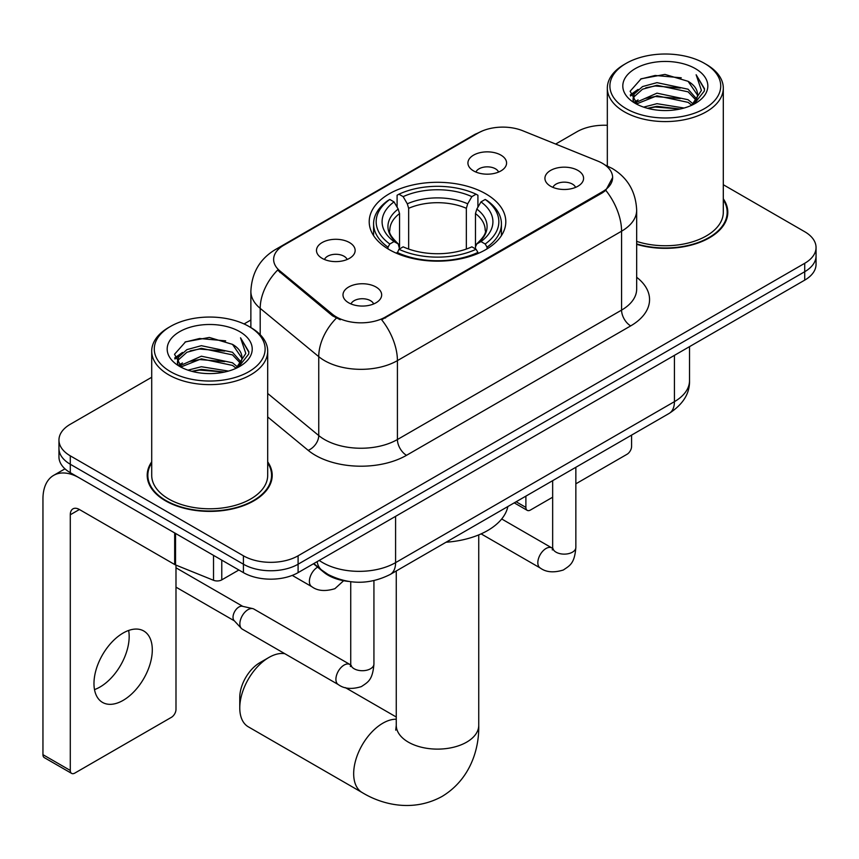 <?xml version="1.0" encoding="UTF-8"?>
<svg xmlns="http://www.w3.org/2000/svg" width="859" height="859" viewBox="0 0 859 859"><rect width="100%" height="100%" fill="white"/><g stroke="black" fill="none" stroke-linecap="round" stroke-linejoin="round"><path stroke-width="1.29" d="M485.797 193.844A68.301 39.428 0 0 0 411.375 185.297A68.301 39.428 0 0 0 369.209 221.729A68.301 39.428 0 0 0 389.213 249.615A68.301 39.428 0 0 0 463.645 258.162A68.301 39.428 0 0 0 505.801 221.729A68.301 39.428 0 0 0 485.797 193.844M322.146 258.344A19.328 11.156 180 0 1 318.313 255.187A19.328 11.156 180 0 1 324.713 241.315A19.328 11.156 180 0 1 349.484 242.56A19.328 11.156 180 0 1 353.317 255.187A19.328 11.156 180 0 1 322.146 258.344M347.133 259.504A11.597 6.7 0 0 0 344.019 256.24A11.597 6.7 0 0 0 332.594 254.543A11.597 6.7 0 0 0 324.498 259.504M473.588 170.909A19.328 11.156 180 0 1 469.755 167.752A19.328 11.156 180 0 1 476.154 153.879A19.328 11.156 180 0 1 500.926 155.125A19.328 11.156 180 0 1 504.759 167.752A19.328 11.156 180 0 1 473.588 170.909M498.574 172.068A11.597 6.7 0 0 0 495.46 168.804A11.597 6.7 0 0 0 484.036 167.108A11.597 6.7 0 0 0 475.95 172.068M348.668 302.798A19.328 11.156 180 0 1 344.824 299.641A19.328 11.156 180 0 1 351.234 285.768A19.328 11.156 180 0 1 375.995 287.013A19.328 11.156 180 0 1 379.839 299.641A19.328 11.156 180 0 1 348.668 302.798M373.644 303.957A11.597 6.7 0 0 0 370.53 300.693A11.597 6.7 0 0 0 359.105 298.996A11.597 6.7 0 0 0 351.02 303.957M550.587 186.22A19.328 11.156 180 0 1 546.754 183.064A19.328 11.156 180 0 1 553.153 169.191A19.328 11.156 180 0 1 577.924 170.436A19.328 11.156 180 0 1 581.758 183.064A19.328 11.156 180 0 1 550.587 186.22M575.573 187.38A11.597 6.7 0 0 0 572.459 184.116A11.597 6.7 0 0 0 561.034 182.419A11.597 6.7 0 0 0 552.938 187.38M597.789 161.084A34.789 20.09 180 0 1 602.438 163.339A34.789 20.09 180 0 1 612.628 177.534A34.789 20.09 180 0 1 602.438 191.74L385.562 316.95A34.789 20.09 180 0 1 332.465 314.265L279.927 270.95A34.789 20.09 180 0 1 273.634 259.429A34.789 20.09 180 0 1 283.824 245.223L478.195 133.005A34.789 20.09 180 0 1 522.755 130.751L597.789 161.084M348.303 581.403A38.655 22.323 180 0 1 323.843 572.277L313.492 563.74M151.71 461.841A62.503 36.089 0 0 0 147.2 475.306A62.503 36.089 0 0 0 165.508 500.818A62.503 36.089 0 0 0 233.616 508.646A62.503 36.089 0 0 0 272.206 475.306A62.503 36.089 0 0 0 267.697 461.841M147.845 478.56A62.503 36.089 0 0 0 147.63 479.515M612.628 177.534L605.81 190.333L602.438 192.781L381.654 319.752A45.108 26.038 60 0 1 397.416 360.619A51.551 29.764 180 0 1 324.519 360.619A51.551 29.764 180 0 1 318.743 356.646L260.202 308.37A51.551 29.764 180 0 1 250.871 291.308L250.871 327.569M151.71 377.262L70.288 424.271A38.655 22.323 0 0 0 58.96 440.055L58.96 456.891A38.655 22.323 0 0 0 70.288 472.675L243.419 572.631L243.419 564.213A38.655 22.323 0 0 0 298.094 564.213L804.722 271.712A38.655 22.323 0 0 0 816.05 255.928A38.655 22.323 0 0 1 804.722 271.712L298.094 564.213A38.655 22.323 0 0 1 243.419 564.213L70.288 464.257L243.419 564.213L243.419 555.794A38.655 22.323 0 0 0 298.094 555.794L804.722 263.294A38.655 22.323 0 0 0 816.05 247.51A38.655 22.323 0 0 0 804.722 231.726L723.299 184.717M58.96 448.473A38.655 22.323 0 0 0 70.288 464.257A38.655 22.323 0 0 1 58.96 448.473M340.282 319.752L332.465 315.79L277.586 270.102A45.108 30.162 129.5 0 0 260.202 308.37L260.202 334.688M636.669 244.332A62.503 36.089 0 0 0 727.809 212.259A62.503 36.089 0 0 0 723.299 198.805M607.324 125.307A38.655 22.323 0 0 0 576.926 131.771L555.655 144.054M250.871 320.01L244.063 323.95M58.96 440.055A38.655 22.323 0 0 0 70.288 455.839L243.419 555.794M271.777 479.515A62.503 36.089 0 0 0 271.562 478.56M727.38 216.468A62.503 36.089 0 0 0 727.165 215.512M243.419 572.631A38.655 22.323 0 0 0 298.094 572.631L804.722 280.131A38.655 22.323 0 0 0 816.05 264.347L816.05 247.51M516.13 501.763L525.891 507.401A6.442 3.715 120 0 0 527.233 510.353A6.442 3.715 120 0 0 530.454 510.031L552.659 497.211M575.852 483.821L627.038 454.271A6.442 3.715 120 0 0 631.59 446.379L631.59 435.094M525.891 507.401L525.891 496.126M626.125 108.621A55.416 31.987 0 0 0 704.498 108.621A55.416 31.987 0 0 0 704.498 63.383L706.313 64.436A57.993 33.48 0 0 1 723.299 88.101A57.993 33.48 0 0 1 687.501 119.036A57.993 33.48 0 0 1 624.31 111.777A57.993 33.48 0 0 1 607.324 88.101A57.993 33.48 0 0 1 624.31 64.436L626.125 63.383A55.416 31.987 0 0 0 626.125 108.621M636.669 241.379A57.993 33.48 0 0 0 723.299 212.259L723.299 88.101M636.669 243.913A61.859 35.713 0 0 0 727.165 212.259A61.859 35.713 0 0 0 723.299 199.836M643.606 107.117L656.974 103.681L684.086 108.03M647.428 108.277L656.974 106.312L680.124 109.018M635.306 102.779L656.974 93.159L688.091 99.73L693.095 103.885M636.594 103.907L656.974 95.789L688.091 102.361L691.71 105.131M633.48 101.029L633.094 98.431L634.189 94.039L642.532 86.576L656.974 82.647L688.091 89.207L696.606 98.871M633.19 99.741L634.189 96.67L642.532 89.207L656.974 85.277L688.091 91.838L696.005 100.127M691.377 105.399A32.212 18.597 0 0 0 697.529 94.469A32.212 18.597 0 0 0 688.091 81.315L697.508 95.102M695.382 68.634A42.52 24.557 0 0 0 635.338 68.591A42.52 24.557 0 0 0 635.059 103.252A42.52 24.557 0 0 0 635.241 103.359A42.52 24.557 0 0 0 695.565 103.252A42.52 24.557 0 0 0 695.382 68.634M688.091 81.315L664.941 74.411L641.158 78.781L630.13 91.247L637.442 104.53M694.018 104.111L704.294 91.075L704.498 88.735L696.144 74.765L701.406 90.42L691.72 105.249M706.313 64.436L704.498 63.383A55.416 31.987 0 0 0 626.125 63.383M696.144 74.765L704.487 89.272M640.61 79.06L655.17 75.463L681.262 77.804M630.549 95.993L635.306 92.257M645.764 87.811L655.17 85.986L680.339 88.047M645.764 98.334L655.17 96.509L680.339 98.57M647.697 108.341L655.17 107.031L680.081 109.018M630.27 94.952L638.076 89.411M634.425 102.028L638.076 99.934M239.768 707.945L239.768 697.422A28.347 16.364 -60 0 1 259.815 662.708L268.931 657.446A41.232 23.805 120 0 0 239.768 707.945A41.232 23.805 120 0 0 248.315 726.821L362.219 792.589A41.232 23.805 -60 0 1 355.894 759.539A41.232 23.805 -60 0 1 382.835 723.203A41.232 23.805 -60 0 1 396.267 719.23M387.989 248.885L387.989 247.167L389.814 243.999A61.343 35.412 0 0 1 389.814 199.46L394.034 201.897A55.416 31.987 0 0 0 394.034 241.572L398.2 243.935L399.542 248.906M399.542 246.877L399.542 213.569L398.2 209.07L394.034 201.897M397.094 207.169L397.094 195.24L398.93 194.198A61.343 35.412 0 0 1 476.079 194.198L471.87 196.636A55.416 31.987 0 0 0 403.15 196.636L407.306 203.808L408.659 208.308L408.659 249.046M466.351 249.046L466.351 208.308L467.704 203.808L471.87 196.636M446.025 542.233A70.878 40.921 0 0 0 507.873 506.531M397.094 252.428A63.92 36.905 0 0 0 477.915 252.428L476.079 249.26A61.343 35.412 0 0 1 398.93 249.26L397.094 253.523M477.915 253.523L477.915 252.428M389.814 199.46L387.989 200.501A63.92 36.905 0 0 0 373.59 223.834A63.92 36.905 0 0 0 387.989 247.167M476.079 194.198L477.915 195.24L477.915 207.169M398.93 249.26L403.15 246.834A55.416 31.987 0 0 0 471.87 246.834L476.079 249.26M394.034 241.572L389.814 243.999M403.15 196.636L398.93 194.198M398.2 209.07A49.564 28.615 0 0 0 398.2 243.935L398.436 244.085C391.393 237.277 388.526 232.66 389.825 230.223A47.685 27.531 0 0 1 399.542 213.569M487.032 247.167A63.92 36.905 0 0 0 501.42 223.834A63.92 36.905 0 0 0 487.032 200.501L485.195 199.46A61.343 35.412 0 0 1 485.195 243.999L487.032 247.167L487.032 248.885M485.195 243.999L480.976 241.572A55.416 31.987 0 0 0 480.976 201.897L485.195 199.46M480.976 201.897L476.82 209.07L475.467 213.569L475.467 246.877L476.82 243.935L480.976 241.572M475.467 213.569A47.685 27.531 0 0 1 485.185 230.223C486.484 232.671 483.617 237.299 476.584 244.085L476.82 243.935A49.564 28.615 0 0 0 476.82 209.07M475.467 248.906L475.467 246.877M284.834 653.71A41.232 23.805 120 0 0 268.931 657.446L259.815 662.708M373.933 580.652L373.933 664.018C372.613 680.371 367.899 682.121 361.414 686.588C351.836 689.552 344.137 688.886 338.306 684.58L242.27 629.132A11.597 6.7 -60 0 1 241.336 628.38A11.597 6.7 -60 0 1 239.865 623.827A11.597 6.7 -60 0 1 248.068 609.622A11.597 6.7 -60 0 1 252.75 608.612A11.597 6.7 -60 0 1 253.867 609.042L350.697 664.909M241.336 628.38L234.088 620.542A8.375 4.832 -60 0 1 233.025 617.245A8.375 4.832 -60 0 1 238.952 606.991A8.375 4.832 -60 0 1 242.335 606.261L252.75 608.612M128.646 630.452A41.232 23.805 -60 0 1 100.009 687.017A41.232 23.805 -60 0 1 94.501 689.594M123.138 700.364A41.232 23.805 120 0 0 150.078 664.028A41.232 23.805 120 0 0 143.754 630.989A41.232 23.805 120 0 0 123.138 633.029A41.232 23.805 120 0 0 96.197 669.365A41.232 23.805 120 0 0 102.522 702.415A41.232 23.805 120 0 0 123.138 700.364M221.772 560.132L221.772 579.868L238.866 570M174.678 532.945L79.404 477.937A51.551 29.764 -120 0 0 53.623 475.381A51.551 29.764 -120 0 0 42.95 498.982L42.95 754.664L70.288 770.448L70.288 514.766A12.885 7.441 60 0 1 72.951 508.861A12.885 7.441 60 0 1 79.404 509.505L174.678 564.513L174.678 532.945A6.442 3.715 0 0 0 175.537 533.364M70.288 770.448A6.442 3.715 120 0 0 71.619 773.39L44.281 757.617A6.442 3.715 -60 0 1 42.95 754.664M71.619 773.39A6.442 3.715 120 0 0 74.84 773.079L171.435 717.308A6.442 3.715 120 0 0 175.988 709.416L175.988 565.104M221.772 579.868A6.442 3.715 180 0 1 213.526 580.287L175.537 564.932A6.442 3.715 180 0 1 174.678 564.513M170.522 371.668A55.416 31.987 0 0 0 248.885 371.668A55.416 31.987 0 0 0 248.885 326.42L250.71 327.472A57.993 33.48 0 0 1 267.697 351.148A57.993 33.48 0 0 1 231.898 382.083A57.993 33.48 0 0 1 168.697 374.825A57.993 33.48 0 0 1 151.71 351.148A57.993 33.48 0 0 1 168.697 327.472L170.522 326.42A55.416 31.987 0 0 0 170.522 371.668M151.71 351.148L151.71 475.306A57.993 33.48 0 0 0 168.697 498.982A57.993 33.48 0 0 0 231.898 506.241A57.993 33.48 0 0 0 267.697 475.306L267.697 351.148M151.71 462.883A61.859 35.713 0 0 0 147.845 475.306A61.859 35.713 0 0 0 165.97 500.561A61.859 35.713 0 0 0 233.369 508.303A61.859 35.713 0 0 0 271.562 475.306A61.859 35.713 0 0 0 267.697 462.883M187.992 370.154L201.36 366.729L228.473 371.077M191.825 371.324L201.36 369.359L224.51 372.054M179.66 365.87L201.36 356.206L232.488 362.777L237.492 366.922M180.991 366.954L201.36 358.837L232.488 365.408L236.107 368.178M177.867 364.066L177.491 361.478L178.586 357.086L186.918 349.624L201.36 345.683L232.488 352.254L241.003 361.918M177.588 362.788L178.586 359.717L186.918 352.254L201.36 348.314L232.488 354.885L240.391 363.174M235.774 368.436A32.212 18.597 0 0 0 241.916 357.516A32.212 18.597 0 0 0 232.488 344.362L241.905 358.149M239.768 331.681A42.52 24.557 0 0 0 179.724 331.628A42.52 24.557 0 0 0 179.445 366.299A42.52 24.557 0 0 0 179.628 366.406A42.52 24.557 0 0 0 239.962 366.299A42.52 24.557 0 0 0 239.768 331.681M232.488 344.362L209.338 337.458L185.555 341.828L174.517 354.284L181.84 367.577M238.415 367.158L248.68 354.123L248.895 351.782L240.531 337.812L245.803 353.468L236.107 368.286M250.71 327.472L248.885 326.42A55.416 31.987 0 0 0 170.522 326.42M240.531 337.812L248.885 352.308M184.996 342.097L199.556 338.51L225.659 340.851M174.935 359.03L179.692 355.304M190.161 350.848L199.556 349.033L224.725 351.095M190.161 361.371L199.556 359.545L224.725 361.618M192.083 371.389L199.556 370.068L224.478 372.065M174.667 357.999L182.473 352.448M178.812 365.075L182.473 362.97M279.927 270.95L279.927 272.475M332.465 314.265L332.465 315.79M385.562 316.95L385.562 317.991M602.438 191.74L602.438 192.781M323.843 571.718L323.843 572.277M636.669 277.274A64.436 37.195 180 0 1 630.689 325.894L406.522 455.313A12.885 7.441 60 0 1 397.416 439.529L621.572 310.11A51.551 29.764 0 0 0 636.669 289.075L636.669 210.154A51.551 29.764 180 0 1 621.572 231.2A45.108 26.038 -120 0 0 605.81 190.333M406.522 455.313A64.436 37.195 180 0 1 315.403 455.313A64.436 37.195 180 0 1 308.188 450.352L267.697 416.959M336.309 318.184A45.108 30.162 129.5 0 0 318.743 356.646L318.743 435.556A51.551 29.764 0 0 0 324.519 439.529A51.551 29.764 0 0 0 397.416 439.529L397.416 360.619L621.572 231.2L621.572 310.11A12.885 7.441 60 0 0 630.689 325.894M636.669 210.154C635.8 191.621 627.65 177.727 612.231 168.471L605.724 165.293A45.108 21.121 112 0 0 605.112 165.068M279.991 247.854A45.108 26.038 -120 0 0 275.309 249.615C259.89 258.87 251.751 272.765 250.871 291.308M275.309 249.615L474.404 134.67A45.108 26.038 60 0 1 477.829 133.22M298.094 555.794L298.094 572.631M804.722 263.294L804.722 280.131M70.288 455.839L70.288 472.675M267.697 393.465L318.743 435.556A12.885 8.622 -50.5 0 1 308.188 450.352M319.226 560.422A51.551 29.764 0 0 0 322.694 562.634A51.551 29.764 0 0 0 395.591 562.634L674.422 401.658A51.551 29.764 0 0 0 689.519 380.612C689.895 393.401 683.088 404.353 669.086 413.458L390.254 574.435A25.77 14.882 60 0 0 395.591 562.634L395.591 516.345M674.422 355.358L674.422 401.658A25.77 14.882 60 0 1 669.086 413.458M317.143 561.636A25.77 17.234 129.5 0 0 321.631 570.011L313.803 563.558M478.742 534.889L478.742 725.307A41.232 23.805 180 0 1 466.662 742.144A41.232 23.805 180 0 1 408.347 742.144A41.232 23.805 180 0 1 396.267 725.307L395.731 730.171M466.351 208.308A47.685 27.531 0 0 0 408.659 208.308M467.704 203.808A49.564 28.615 0 0 0 407.306 203.808M575.852 467.275L575.852 547.441A11.597 6.7 180 0 1 571.922 552.455A11.597 6.7 180 0 1 556.052 552.165A11.597 6.7 180 0 1 552.659 547.441L552.283 549.943L553.325 549.084M575.852 547.441C574.542 563.794 569.818 565.533 563.343 570C553.765 572.964 546.056 572.298 540.236 568.003A11.597 6.7 -60 0 1 538.453 558.704A11.597 6.7 -60 0 1 546.034 548.493A11.597 6.7 -60 0 1 546.549 548.214A11.597 6.7 -60 0 1 551.832 547.913L552.627 548.332M373.933 664.018A11.597 6.7 180 0 1 370.004 669.043A11.597 6.7 180 0 1 354.133 668.753A11.597 6.7 180 0 1 350.73 664.018L350.365 666.52L351.395 665.661M338.306 684.58A11.597 6.7 -60 0 1 336.535 675.292A11.597 6.7 -60 0 1 344.105 665.07A11.597 6.7 -60 0 1 344.62 664.791A11.597 6.7 -60 0 1 349.903 664.49M292.253 575.401L311.796 586.676A11.597 6.7 -60 0 1 310.013 577.388A11.597 6.7 -60 0 1 317.594 567.165A11.597 6.7 -60 0 1 317.626 567.144M70.288 514.766L79.404 509.505M175.537 533.439L175.537 564.932M213.526 580.287L213.526 555.376M474.404 134.67L482.683 130.815M605.724 165.293L605.047 165.025M390.254 574.435C369.51 584.861 348.775 584.861 328.031 574.435L321.631 570.011M689.519 380.612L689.519 346.639M527.233 510.353L514.24 502.848M727.165 217.434L727.165 212.259M633.094 100.567L633.094 98.431M607.324 165.97L607.324 88.101M478.742 725.307C479.301 749.145 470.238 779.414 442.117 796.411C413.34 812.27 382.588 804.99 362.219 792.589M373.59 235.624L373.59 223.834M501.42 235.624L501.42 223.834M396.267 717.018L345.35 687.619M396.267 570.967L396.267 725.307M540.236 568.003L481.115 533.868M552.659 480.675L552.659 547.441M551.832 547.913L501.688 518.965M175.988 587.148L234.389 620.864M350.73 581.736L350.73 664.018M175.988 567.799L242.764 606.357M311.796 586.676C317.508 590.96 325.207 591.626 334.903 588.683L343.632 580.716M53.623 475.381L64.962 468.842M271.562 480.471L271.562 475.306M177.491 363.615L177.491 361.478M147.845 480.471L147.845 475.306"/></g></svg>
